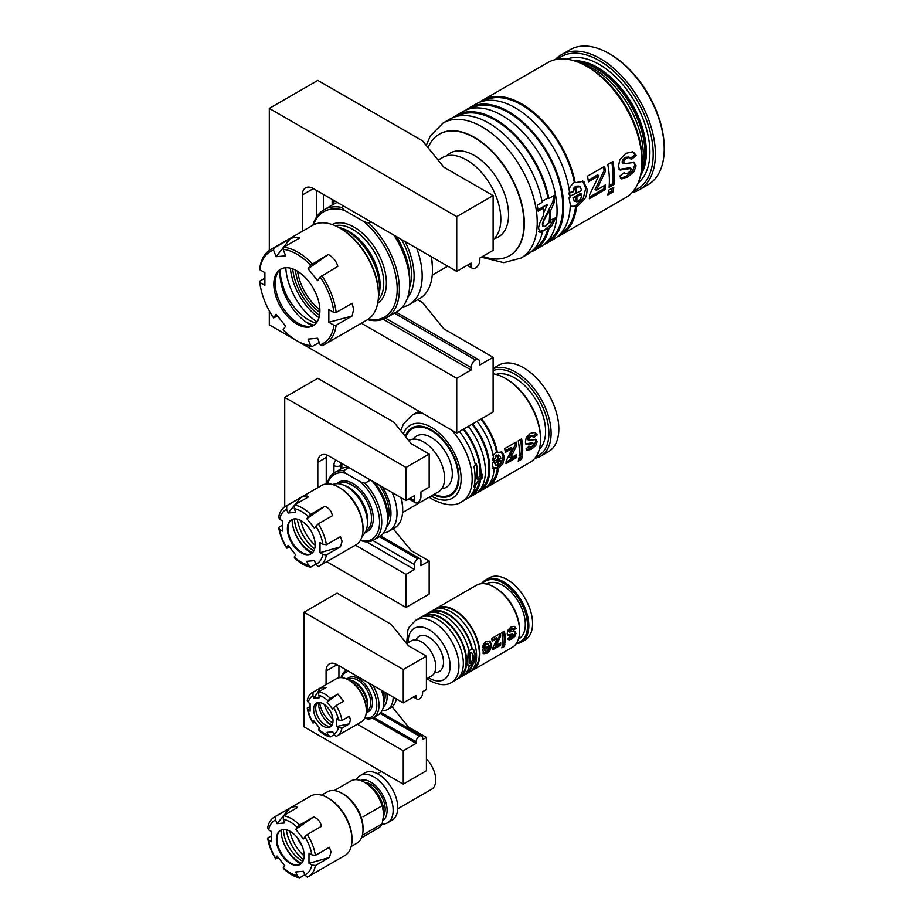 <?xml version="1.0" encoding="UTF-8"?>
<svg xmlns="http://www.w3.org/2000/svg" width="924" height="924" viewBox="0 0 924 924"><rect width="100%" height="100%" fill="white"/><g stroke="black" fill="none" stroke-linecap="round" stroke-linejoin="round"><path stroke-width="1.39" d="M415.939 639.928A20.27 11.7 60 0 1 419.034 636.382A20.27 11.7 60 0 1 429.163 637.387A20.27 11.7 60 0 1 442.411 655.255A20.27 11.7 60 0 1 439.304 671.494A20.27 11.7 60 0 1 434.684 672.395M437.988 619.565A35.863 20.709 -120 0 0 420.05 617.786L415.65 620.339A35.863 20.709 60 0 1 433.575 622.106A35.863 20.709 60 0 1 457.01 653.707A35.863 20.709 60 0 1 451.513 682.455L455.913 679.902A35.863 20.709 -120 0 0 461.411 651.166A35.863 20.709 -120 0 0 437.988 619.565M424.197 616.308A35.077 20.259 60 0 1 441.291 618.295A35.077 20.259 -120 0 1 464.091 648.81A35.077 20.259 -120 0 1 459.263 677.061M457.496 678.817A35.863 20.709 -120 0 0 459.228 677.997A35.863 20.709 -120 0 0 464.726 649.26A35.863 20.709 -120 0 0 441.291 617.648A35.863 20.709 -120 0 0 423.365 615.881A35.863 20.709 -120 0 0 421.783 616.966M459.228 677.997L462.531 676.079A35.863 20.709 -120 0 0 469.161 666.493L468.145 666.192L467.405 661.041L468.11 653.707L469.115 651.686A35.863 20.709 -120 0 0 444.606 615.742A35.863 20.709 -120 0 0 426.669 613.963L423.365 615.881M468.145 666.192L469.161 666.493L468.595 666.169L470.235 665.511L473.123 662.161L475.005 655.532L473.227 649.745M468.549 651.362L470.189 649.884L472.407 649.688A35.863 20.709 -120 0 0 447.909 613.836A35.863 20.709 -120 0 0 429.983 612.058A35.863 20.709 -120 0 0 428.401 613.143M467.128 665.603L469.785 665.245M507.207 634.938L512.462 634.107L513.698 635.065L511.942 636.959L510.175 636.682L507.773 638.576L508.985 639.928L511.827 638.946L514.968 636.255L516.066 633.333L514.853 631.45L509.69 631.797L511.318 629.44L512.959 629.198L511.781 628.528L512.624 629.567L515.107 627.615L514.275 626.333M507.981 639.35L510.822 638.369L513.975 635.677L515.072 632.755L513.86 630.873M508.951 631.693L509.956 632.27L508.685 631.207L510.314 628.851L511.781 628.528L513.629 630.145L516.112 628.193L514.194 626.31L510.88 627.073L507.877 630.191L507.207 633.691L508.2 635.516L513.698 635.065M502.159 646.511L503.337 645.83A34.454 19.901 -120 0 0 503.615 644.744M502.633 642.873L504.065 642.053A34.454 19.901 -120 0 0 503.545 631.623M492.03 640.263L496.407 637.641L497.412 638.23L492.827 647.793A35.863 20.709 -120 0 1 492.677 649.78L500.6 645.206A35.863 20.709 -120 0 0 500.762 642.873L496.211 645.553L500.704 636.07A35.863 20.709 -120 0 0 500.254 633.529L491.695 638.472A35.863 20.709 -120 0 1 492.192 641.325L497.412 638.23M492.781 648.567L499.595 644.629A34.454 19.901 -120 0 0 499.711 643.485M496.211 645.553L495.218 644.987L499.688 635.481A34.454 19.901 -120 0 0 499.434 634.003M482.64 646.477L484.061 645.957L485.435 643.3L487.976 643.797L488.877 645.645L482.524 649.318L483.957 653.776M482.778 653.083L486.012 652.691L489.293 649.387L490.54 644.363L489.628 641.048M484.811 650.796L484.153 649.145L487.953 646.95L488.946 647.528L487.029 651.212L485.735 651.328L484.153 649.145M469.877 663.478L469.115 662.369L469.092 654.827L469.484 653.187L471.263 652.309M469.519 663.27L469.115 662.369L470.732 663.374L472.626 659.805L473.18 660.129A35.863 20.709 -120 0 0 473.157 654.989L473.18 660.129M514.818 626.564L514.194 626.31M516.112 628.193L515.107 627.615M470.732 671.182A35.863 20.709 -120 0 0 472.453 670.35L512.15 647.435A35.863 20.709 -120 0 0 519.577 631.023A35.863 20.709 -120 0 0 494.213 587.098L494.213 587.098A35.863 20.709 -120 0 0 476.287 585.319L436.59 608.235A35.863 20.709 -120 0 0 435.019 609.32M472.453 670.35A35.863 20.709 -120 0 0 477.951 641.614A35.863 20.709 -120 0 0 454.527 610.013A35.863 20.709 -120 0 0 436.59 608.235M510.741 637.329L510.175 636.682M504.365 646.43A35.863 20.709 -120 0 0 504.885 644.016L502.344 645.483A35.863 20.709 -120 0 1 501.824 647.897L504.365 646.43L503.337 645.83M505.07 642.63A35.863 20.709 -120 0 0 504.365 631.15L501.824 632.617A35.863 20.709 -120 0 1 502.529 644.086L505.07 642.63L504.065 642.053M488.022 643.832L486.44 643.889L485.065 646.546L482.467 647.47L483.587 643.878L486.024 641.429L490.124 641.406L491.533 644.94L490.54 644.363M483.772 653.661L487.006 653.268L490.298 649.965L491.533 644.94M488.946 647.528L485.146 649.722M494.213 587.098L495.322 587.733L494.213 587.098M519.577 631.023L519.577 629.752A34.303 19.808 -120 0 0 495.322 587.733M518.399 639.142L518.722 638.958A31.809 18.364 -120 0 0 523.596 613.478A31.809 18.364 -120 0 0 502.818 585.446A31.809 18.364 60 0 0 486.913 583.864L486.59 584.049M482.34 583.656A34.927 20.166 60 0 1 502.818 582.894A34.927 20.166 60 0 1 526.437 616.724A34.927 20.166 60 0 1 516.62 643.035M481.519 583.702A35.863 20.709 60 0 1 485.55 579.972A35.863 20.709 60 0 1 503.476 581.75A35.863 20.709 60 0 1 526.911 613.351A35.863 20.709 60 0 1 521.413 642.088A35.863 20.709 60 0 1 516.169 643.716M521.413 642.088L525.155 639.928A35.863 20.709 -120 0 0 530.653 611.191A35.863 20.709 -120 0 0 507.23 579.591A35.863 20.709 -120 0 0 489.293 577.812L485.55 579.972M472.499 669.415A35.077 20.259 -120 0 0 477.327 641.164A35.077 20.259 -120 0 0 454.527 610.649A35.077 20.259 60 0 0 437.422 608.673M464.114 674.994A35.863 20.709 -120 0 0 465.846 674.174L469.149 672.268A35.863 20.709 -120 0 0 474.647 643.531A35.863 20.709 -120 0 0 451.212 611.919A35.863 20.709 -120 0 0 433.287 610.152L429.983 612.058M465.846 674.174A35.863 20.709 -120 0 0 472.453 664.668L474.139 662.739L475.999 656.109L473.827 650.046M473.4 649.849L472.407 649.688M470.235 665.511L472.453 664.668M471.875 664.333A35.077 20.259 60 0 1 465.881 673.238M430.815 612.485A35.077 20.259 60 0 1 471.841 649.364M472.626 659.805A35.077 20.259 -120 0 0 472.603 654.677L473.157 654.989M472.603 654.677L471.575 652.494L469.935 653.453L469.969 663.524M500.704 636.07L499.688 635.481M500.6 645.206L499.595 644.629M485.065 646.546L484.061 645.957M332.963 719.334A21.044 12.151 60 0 1 324.428 704.55M332.802 722.926A17.926 10.349 60 0 1 319.669 702.563M332.097 724.89A17.926 10.349 60 0 1 325.675 720.466A18.861 10.892 60 0 1 318.364 702.552M331.658 725.594A18.861 10.892 60 0 1 325.675 720.466M317.579 702.702A13.721 7.923 -120 0 0 316.331 704.619A13.721 7.923 -120 0 0 315.696 708.246A13.721 7.923 -120 0 0 328.863 726.31A13.721 7.923 -120 0 0 331.139 726.195M313.617 709.447A13.721 7.923 -120 0 0 319.612 723.249A13.721 7.923 -120 0 0 330.18 726.934A13.721 7.923 -120 0 0 333.021 720.651A13.721 7.923 -120 0 0 327.038 706.837A13.721 7.923 -120 0 0 316.458 703.164A13.721 7.923 -120 0 0 313.617 709.447M327.073 732.351L332.802 731.843L333.726 734.222A21.829 12.601 -120 0 0 338.403 727.569L336.555 726.507L336.555 718.86L338.403 719.935A21.829 12.601 -120 0 0 333.726 707.888L332.802 709.193L327.073 702.067L327.997 700.762A21.829 12.601 -120 0 0 318.653 695.356L319.565 697.736L313.837 698.255L312.924 695.876A21.829 12.601 -120 0 0 308.246 702.517L310.094 703.591L310.094 711.226L308.246 710.163A21.829 12.601 -120 0 0 312.924 722.21L313.837 720.893L319.565 728.02L318.653 729.336A21.829 12.601 -120 0 0 327.997 734.73L327.073 732.351L333.044 732.466M333.726 734.222L336.128 736.382A24.948 14.403 -120 0 0 337.064 735.92A24.948 14.403 -120 0 0 341.926 728.135L338.403 727.569M336.555 726.507L349.434 723.792L341.926 728.135M334.234 734.684L330.399 736.902L327.997 734.73M318.653 729.336L318.792 730.203A24.948 14.403 -120 0 0 330.399 736.902M314.795 722.071L313.063 723.076L312.924 722.21M310.094 706.49L307.265 708.131A24.948 14.403 -120 0 0 313.063 723.076M366.32 710.591A24.948 14.403 -120 0 0 348.683 680.041L349.78 680.676A23.389 13.502 -120 0 1 366.32 709.32L366.32 710.591A24.948 14.403 60 0 1 361.157 722.014L337.064 735.92M349.434 723.792L350.415 719.773L349.434 716.158L341.926 720.501A24.948 14.403 -120 0 0 336.128 705.543L333.726 707.888M338.403 719.935L341.926 720.501M327.997 700.762L330.399 698.417L337.907 694.086L343.636 701.212L336.128 705.543M330.399 698.417A24.948 14.403 -120 0 0 318.792 691.73L326.311 687.387L320.582 687.895L313.063 692.238A24.948 14.403 -120 0 0 312.116 692.711A24.948 14.403 -120 0 0 307.265 700.484L308.246 702.517M348.683 680.041A24.948 14.403 -120 0 0 336.209 678.805L312.116 692.711M308.246 710.163L307.265 708.131M312.924 695.876L313.063 692.238M320.582 687.895L313.837 698.255M318.792 691.73L318.653 695.356M337.907 694.086L327.073 702.067M347.482 679.394A20.27 11.7 60 0 1 353.095 681.311A20.27 11.7 60 0 1 367.429 706.132A20.27 11.7 60 0 1 366.285 711.954M353.095 681.311L354.158 681.924A18.769 10.834 60 0 1 367.429 704.908L367.429 706.132M348.637 671.355A25.722 14.853 -120 0 0 341.499 677.65M364.795 718.006A25.722 14.853 -120 0 0 376.669 707.553A25.722 14.853 -120 0 0 368.572 682.871M372.869 685.342A27.281 15.754 60 0 1 373.354 717.671A27.281 15.754 60 0 1 367.521 718.918L364.714 718.156M341.037 677.639A27.281 15.754 60 0 1 346.061 670.408A27.281 15.754 60 0 1 346.546 670.143L346.061 670.408M382.548 690.933A23.008 13.283 -120 0 1 383.807 698.914L383.807 702.402A27.281 15.754 -120 0 0 381.416 690.274M373.354 717.671L378.159 714.899A27.281 15.754 -120 0 0 383.807 702.402M384.858 692.272A20.27 11.7 -120 0 1 385.169 695.888A20.27 11.7 60 0 1 383.807 702.159M386.833 693.404A23.008 13.283 -120 0 1 387.11 697.008A23.008 13.283 60 0 1 383.379 706.825M382.005 710.764A27.281 15.754 -120 0 0 387.514 709.493A27.281 15.754 -120 0 0 393.162 697.054M387.514 709.493L390.991 707.484A27.281 15.754 -120 0 0 396.315 698.879M426.414 678.932L431.589 675.952A20.27 11.7 -120 0 0 435.782 666.666A20.27 11.7 -120 0 0 426.934 646.269A20.27 11.7 -120 0 0 411.319 640.84L406.641 643.543M302.24 846.292A27.755 16.02 60 0 1 297.251 837.652M304.135 855.89A28.067 16.205 60 0 1 289.882 831.207M303.569 859.701A30.4 17.556 60 0 1 286.301 829.798M302.91 861.364A26.195 15.119 60 0 1 301.929 860.822A26.195 15.119 60 0 1 283.425 829.544M300.693 864.067A27.616 15.939 60 0 1 282.744 840.263A26.195 15.119 60 0 0 299.503 862.231A26.195 15.119 -120 0 0 301.571 863.282M300.369 864.286A19.647 11.342 60 0 1 295.807 864.956A19.647 11.342 60 0 1 276.957 839.084A19.647 11.342 60 0 1 277.87 833.887A19.647 11.342 60 0 1 280.734 830.272M282.744 840.263A27.616 15.939 60 0 1 281.081 830.202A27.616 15.939 60 0 1 281.081 830.11M276.357 839.431A19.647 11.342 60 0 1 280.422 830.445A19.647 11.342 60 0 1 295.565 835.7A19.647 11.342 60 0 1 304.135 855.474A19.647 11.342 60 0 1 300.069 864.471A19.647 11.342 60 0 1 284.927 859.204A19.647 11.342 60 0 1 276.357 839.431M303.442 838.876L295.796 829.371L297.228 827.338A31.185 18.006 -120 0 0 283.264 819.276L284.696 822.961L277.05 823.642L275.618 819.958A31.185 18.006 -120 0 0 268.641 829.891L271.506 831.542L271.506 841.729L268.641 840.078A31.185 18.006 -120 0 0 275.618 858.073L277.05 856.04L284.696 865.545L283.264 867.578A31.185 18.006 -120 0 0 297.228 875.64L295.796 871.956L303.442 871.274L304.862 874.959A31.185 18.006 -120 0 0 311.85 865.026L308.986 863.374L308.986 853.187L311.85 854.839A31.185 18.006 -120 0 0 304.862 836.844L303.442 838.876M297.228 827.338L299.63 825.005L313.675 816.885L295.796 829.371M313.675 816.885C318.11 818.733 320.663 821.91 321.321 826.391L307.265 834.511A34.303 19.808 60 0 1 315.373 855.405L329.418 847.285L331.035 851.916L329.418 857.472L308.986 863.374M283.264 819.276L283.414 815.638A34.303 19.808 60 0 1 299.63 825.005M283.414 815.638L297.459 807.53C296.269 806.132 293.716 806.352 289.824 808.211L283.922 815.349M327.731 797.805L328.84 798.44A32.744 18.907 -120 0 1 351.986 838.542L351.986 839.824A34.303 19.808 -120 0 0 327.731 797.805A34.303 19.808 -120 0 0 310.579 796.107L274.37 817.012A34.303 19.808 60 0 1 275.768 816.331L289.824 808.211M268.641 829.891L267.671 827.858A34.303 19.808 60 0 1 274.37 817.012M283.402 815.984L277.05 823.642M275.618 819.958L275.768 816.331M268.641 840.078L267.671 838.045L271.506 835.827M275.618 858.073L275.768 858.939A34.303 19.808 60 0 1 267.671 838.045M275.768 858.939L278.24 857.518M351.986 839.824A34.303 19.808 60 0 1 344.883 855.52L308.674 876.426A34.303 19.808 60 0 1 307.265 877.119L304.862 874.959M308.674 876.426A34.303 19.808 60 0 0 315.373 865.58L329.418 857.472M283.264 867.578L283.414 868.444A34.303 19.808 60 0 0 299.63 877.8L304.804 874.809M299.63 877.8L297.228 875.64M315.373 865.58L311.85 865.026M311.85 854.839L315.373 855.405M307.265 834.511L304.862 836.844M351.189 846.476L356.883 843.196A29.626 17.106 -120 0 0 363.017 829.636A29.626 17.106 -120 0 0 342.065 793.346A29.626 17.106 -120 0 0 327.258 791.88L321.564 795.16M342.065 793.346L343.716 794.305A27.281 15.754 -120 0 1 363.017 827.719L363.017 829.636M363.017 816.793L382.155 805.74A27.281 15.754 60 0 0 364.506 782.305A27.281 15.754 60 0 0 350.866 780.953L334.188 790.574M363.017 834.834L382.155 823.792A27.281 15.754 60 0 1 378.159 828.216L361.48 837.837M382.155 823.792L383.807 813.813L382.155 805.74M364.506 782.305L367.533 784.049A23.008 13.283 -120 0 1 383.807 812.231L383.807 813.813M364.726 782.42A20.27 11.7 -120 0 1 385.169 809.205A20.27 11.7 60 0 1 383.737 815.592M360.464 780.457A23.008 13.283 -120 0 1 377.766 787.918A23.008 13.283 -120 0 1 387.11 810.313A23.008 13.283 60 0 1 383.021 820.42M356.375 779.683A27.281 15.754 60 0 1 360.221 775.548A27.281 15.754 60 0 1 381.254 782.859A27.281 15.754 60 0 1 393.162 810.313A27.281 15.754 60 0 1 387.514 822.81A27.281 15.754 60 0 1 382.005 824.081M360.221 775.548L364.807 772.903A27.281 15.754 60 0 1 385.828 780.214A27.281 15.754 60 0 1 397.747 807.668A27.281 15.754 60 0 1 392.088 820.166L387.514 822.81M397.713 808.812L431.589 789.258A20.27 11.7 -120 0 0 435.782 779.983A20.27 11.7 -120 0 0 426.414 759.043M337.098 664.691A15.593 8.997 -120 0 0 329.302 663.917A15.593 8.997 -120 0 0 326.08 671.055L337.098 664.691L403.257 702.887L416.1 695.472L416.1 696.996A4.678 2.703 -60 0 0 417.071 699.145A4.678 2.703 -60 0 0 419.357 698.937A4.678 2.703 -60 0 0 422.603 693.243L422.603 691.718L426.414 689.523L426.414 656.167L408.466 645.807L391.129 624.335L337.098 593.15L304.031 612.242L304.031 726.818L403.257 784.118L426.414 770.743L426.414 737.387L408.466 727.026L392.088 706.745M403.257 784.118L403.257 750.762L416.1 743.346L372.441 718.133M426.414 737.387L422.603 739.581L422.603 738.057A4.678 2.703 120 0 0 421.633 735.92A4.678 2.703 120 0 0 419.357 736.116A4.678 2.703 120 0 0 416.1 741.81L416.1 743.346M326.08 671.055L326.08 684.649M403.257 750.762L357.311 724.231M304.031 612.242L403.257 669.53L426.414 656.167M403.257 702.887L403.257 669.53M338.923 665.742L338.923 677.8M380.064 713.432L419.357 736.116M405.879 437.075A38.046 21.968 60 0 1 431.369 430.63A38.046 21.968 60 0 1 458.235 475.537A38.046 21.968 60 0 1 434.245 494.248M413.213 439.154A29.626 17.106 60 0 1 416.562 436.036A29.626 17.106 60 0 1 431.369 437.502A29.626 17.106 60 0 1 450.727 463.617A29.626 17.106 60 0 1 446.188 487.352A29.626 17.106 60 0 1 441.811 488.692M451.189 495.264A38.981 22.511 60 0 1 434.176 494.282M405.289 436.347A38.981 22.511 60 0 1 411.885 427.939A38.981 22.511 60 0 1 431.369 429.868A38.981 22.511 60 0 1 456.837 464.218A38.981 22.511 60 0 1 450.866 495.46A38.981 22.511 60 0 1 433.518 494.663M405.671 436.809A38.981 22.511 60 0 1 412.219 427.754M419.277 411.423A49.896 28.806 -120 0 0 416.343 412.751L411.942 415.303A49.896 28.806 60 0 1 421.968 412.982M451.801 430.203A49.896 28.806 60 0 1 461.827 501.72L466.239 499.179A49.896 28.806 -120 0 0 475.433 485.943L474.52 485.423L481.196 476.923A48.025 27.732 -120 0 0 481.312 475.768M475.433 485.943L473.92 486.821A49.896 28.806 -120 0 0 473.943 466.377L475.456 465.5A49.896 28.806 -120 0 0 459.424 431.496M474.335 485.008L475.294 484.453M471.275 494.756A48.649 28.09 60 0 0 479.695 479.186L475.744 484.719M463.201 429.313A48.649 28.09 60 0 1 480.041 475.698L477.338 479.152A48.649 28.09 -120 0 0 476.403 463.906L475.259 464.564M479.695 479.186L480.584 479.695A49.896 28.806 -120 0 1 470.651 496.627A49.896 28.806 -120 0 1 468.353 497.736M480.041 475.698L480.919 476.207A49.896 28.806 -120 0 0 463.836 428.944M480.584 479.695L482.524 477.696L481.196 476.923M525.329 443.89L532.339 442.781L533.656 443.543L526.461 444.559M526.368 449.769L530.168 448.463L534.361 444.883L535.816 440.979L535.354 439.212M526.264 444.432L525.34 442.226L526.253 437.583L530.284 433.425L534.696 432.409L537.225 434.904L533.91 437.502L532.79 436.14L530.85 436.567L528.967 438.322L529.002 440.344L527.327 438.935L527.616 437.549L529.498 435.793L531.901 435.62M532.571 436.729L535.885 434.13L534.8 432.444M518.618 459.378L520.224 458.454A48.025 27.732 -120 0 0 520.582 456.976M519.242 454.481L521.159 453.372A48.025 27.732 -120 0 0 520.501 439.501M505.116 450.993L510.949 447.516L512.289 448.29L505.324 452.425A49.896 28.806 -120 0 0 504.7 448.625L516.1 442.042A49.896 28.806 -120 0 1 516.678 445.414L515.326 444.64A48.025 27.732 -120 0 0 515.014 442.665M506.098 462.069L515.199 456.814A48.025 27.732 -120 0 0 515.338 455.278M516.678 445.414L510.672 458.05L509.343 457.288L515.326 444.64M495.079 456.375L496.327 455.058L499.769 455.751L496.777 455.324L494.929 458.858L495.518 456.641M492.769 468.087L497.077 467.567L501.455 463.167L503.106 456.468L501.224 451.744L502.575 452.529L504.435 457.23L502.783 463.929L498.371 468.364L497.077 467.567M492.608 459.274L494.479 458.593M495.472 465.026L494.594 462.832L499.653 459.909L500.981 460.683L495.045 463.086L495.414 465.003M477.338 479.152L476.888 478.898A48.025 27.732 -120 0 0 476.045 464.114M537.225 434.904L535.885 434.13M534.696 432.409L535.516 432.755M485.989 487.549A49.896 28.806 -120 0 0 488.288 486.451A49.896 28.806 -120 0 0 498.371 468.364L493.254 468.376M488.288 486.451L530.191 462.254A49.896 28.806 -120 0 0 540.528 439.42A49.896 28.806 -120 0 0 505.243 378.309L505.243 378.309A49.896 28.806 -120 0 0 493.116 373.793M492.966 455.313L496.223 452.044L497.435 452.402A49.896 28.806 -120 0 0 481.485 418.757M497.435 452.402L501.94 452.055M521.586 459.24A49.896 28.806 -120 0 0 522.245 456.006L518.861 457.958A49.896 28.806 -120 0 1 518.214 461.192L521.586 459.24L520.224 458.454M522.487 454.146A49.896 28.806 -120 0 0 521.586 438.865L518.214 440.817A49.896 28.806 -120 0 1 519.103 456.098L522.487 454.146L521.159 453.372M510.672 458.05L516.735 454.458A49.896 28.806 -120 0 1 516.528 457.588L505.971 463.686A49.896 28.806 -120 0 0 506.156 461.03L512.289 448.29M527.662 439.57L529.002 440.344L536.116 439.466M535.527 439.235L537.133 441.741L535.689 445.645L531.508 449.237L527.13 450.334M526.68 449.953L527.696 450.542L526.091 448.741L529.29 446.223L530.041 447.077L531.647 446.581L533.575 445.056L533.656 443.543L533.991 444.051M529.29 446.223L530.041 447.077M516.528 457.588L515.199 456.814M477.165 492.642A49.896 28.806 -120 0 0 479.475 491.545L483.887 488.992A49.896 28.806 -120 0 0 494.132 468.884L494.086 468.849C493.231 468.503 492.677 466.574 492.423 463.063L494.051 462.127A49.896 28.806 -120 0 0 493.855 460.083L492.954 459.563L494.929 458.858M499.769 455.751L500.9 458.177L493.97 461.157M493.855 460.083L492.365 460.614L493.381 456.837A49.896 28.806 -120 0 0 477.073 421.309M497.482 467.844A48.649 28.09 60 0 1 488.912 484.569M480.838 419.126A48.649 28.09 60 0 1 496.523 451.871M497.574 459.066A48.649 28.09 -120 0 0 497.112 455.151M495.368 464.968L497.701 464.98A48.649 28.09 -120 0 0 497.724 461.538M498.463 459.575A49.896 28.806 -120 0 0 498.013 455.671M497.701 464.98L498.59 465.5A49.896 28.806 -120 0 0 498.602 462.046M498.59 465.5L500.277 463.629L500.981 460.683M505.243 378.309L506.34 378.944L505.243 378.309M540.528 439.42L540.528 438.149A48.337 27.905 -120 0 0 506.34 378.944M539.304 449.33A43.659 25.202 -120 0 0 542.376 413.698A43.659 25.202 -120 0 0 514.726 377.928A43.659 25.202 60 0 0 496.049 374.405M493.116 370.524A48.337 27.905 60 0 1 514.726 374.104A48.337 27.905 60 0 1 546.985 419.173A48.337 27.905 60 0 1 536.012 456.733M493.116 368.653A49.896 28.806 60 0 1 515.823 372.199A49.896 28.806 60 0 1 548.429 416.17A49.896 28.806 60 0 1 540.771 456.144A49.896 28.806 60 0 1 534.915 458.223M540.771 456.144L548.498 451.686A49.896 28.806 -120 0 0 556.144 411.711A49.896 28.806 -120 0 0 523.55 367.74A49.896 28.806 -120 0 0 498.602 365.269L493.116 368.433M479.475 491.545A49.896 28.806 -120 0 0 472.661 423.85M480.099 489.662A48.649 28.09 -120 0 0 472.014 424.22M470.651 496.627L475.063 494.086A49.896 28.806 -120 0 0 468.249 426.403M480.919 476.207L482.778 474.289A49.896 28.806 -120 0 1 482.524 477.696M315.153 545.241A28.067 16.205 60 0 1 300.912 520.57M314.587 549.052A30.4 17.556 60 0 1 297.32 519.149M313.941 550.716A26.195 15.119 60 0 1 312.959 550.173A26.195 15.119 60 0 1 294.444 518.895M311.711 553.418A27.616 15.939 60 0 1 293.774 529.614A26.195 15.119 60 0 0 310.533 551.582A26.195 15.119 -120 0 0 312.601 552.633M311.388 553.638A19.647 11.342 60 0 1 306.837 554.308A19.647 11.342 60 0 1 287.988 528.436A19.647 11.342 60 0 1 288.9 523.238A19.647 11.342 60 0 1 291.753 519.623M293.774 529.614A27.616 15.939 60 0 1 292.111 519.554A27.616 15.939 60 0 1 292.111 519.461M287.376 528.794A19.647 11.342 60 0 1 291.453 519.796A19.647 11.342 60 0 1 306.583 525.063A19.647 11.342 60 0 1 315.165 544.825A19.647 11.342 60 0 1 311.099 553.822A19.647 11.342 60 0 1 295.957 548.556A19.647 11.342 60 0 1 287.376 528.794M314.46 528.228L306.826 518.722L308.258 516.689A31.185 18.006 -120 0 0 294.282 508.627L295.715 512.312L288.08 512.993L286.648 509.309A31.185 18.006 -120 0 0 279.66 519.242L282.525 520.893L282.525 531.081L279.66 529.429A31.185 18.006 -120 0 0 286.648 547.424L288.08 545.391L295.715 554.897L294.282 556.929A31.185 18.006 -120 0 0 308.258 564.991L306.826 561.307L314.46 560.625L315.892 564.31A31.185 18.006 -120 0 0 322.88 554.377L320.016 552.725L320.016 542.538L322.88 544.19A31.185 18.006 -120 0 0 315.892 526.195L314.46 528.228M308.258 516.689L310.649 514.356L324.705 506.248L306.826 518.722M324.705 506.248C329.14 508.096 331.681 511.261 332.34 515.742L318.283 523.862A34.303 19.808 60 0 1 326.391 544.756L340.448 536.636L342.065 541.268L340.448 546.823L320.016 552.725M294.282 508.627L294.433 505.001A34.303 19.808 60 0 1 310.649 514.356M294.433 505.001L308.489 496.881C307.288 495.483 304.747 495.703 300.854 497.562L294.941 504.7M338.762 487.156L339.859 487.791A32.744 18.907 -120 0 1 363.017 527.893L363.017 529.175A34.303 19.808 -120 0 0 338.762 487.156A34.303 19.808 -120 0 0 321.61 485.458L285.389 506.364A34.303 19.808 60 0 1 286.798 505.682L300.854 497.562M279.66 519.242L278.69 517.209A34.303 19.808 60 0 1 285.389 506.364M294.421 505.336L288.08 512.993M286.648 509.309L286.798 505.682M279.66 529.429L278.69 527.396L282.525 525.178M286.648 547.424L286.798 548.29A34.303 19.808 60 0 1 278.69 527.396M286.798 548.29L289.27 546.869M363.017 529.175A34.303 19.808 60 0 1 355.913 544.871L319.692 565.777A34.303 19.808 60 0 1 318.283 566.47L315.892 564.31M319.692 565.777A34.303 19.808 60 0 0 326.391 554.943L340.448 546.823M294.282 556.929L294.433 557.796A34.303 19.808 60 0 0 310.649 567.151L315.835 564.16M310.649 567.151L308.258 564.991M326.391 554.943L322.88 554.377M322.88 544.19L326.391 544.756M318.283 523.862L315.892 526.195M332.675 484.546A29.626 17.106 60 0 1 346.477 486.521A29.626 17.106 60 0 1 367.429 522.799A29.626 17.106 60 0 1 362.243 535.747M346.477 486.521L347.874 487.329A27.651 15.962 60 0 1 367.429 521.194L367.429 522.799M348.902 467.556L343.393 470.732L345.53 473.25L360.649 481.97L364.992 483.206A38.981 22.511 60 0 1 373.689 540.009A38.981 22.511 60 0 1 364.992 541.776L360.649 540.54A37.422 21.61 -120 0 0 379.556 522.164A37.422 21.61 -120 0 0 360.649 481.97M345.53 473.25A37.422 21.61 -120 0 0 327.639 483.853M370.512 480.03L364.992 483.206M373.689 540.009L379.591 536.601A38.981 22.511 -120 0 0 387.664 518.757A38.981 22.511 -120 0 0 371.783 480.769M374.116 482.109A34.708 20.039 -120 0 1 387.664 515.269L387.664 518.757M348.417 467.267A38.981 22.511 -120 0 0 340.609 469.08L334.707 472.499A38.981 22.511 60 0 1 343.393 470.732M327.269 483.864A38.981 22.511 60 0 1 334.707 472.499M379.221 485.054A31.959 18.457 -120 0 1 389.039 512.243A31.959 18.457 60 0 1 387.618 520.501M382.397 486.89A34.708 20.039 -120 0 1 390.968 513.351A34.708 20.039 60 0 1 386.567 527.015M383.703 532.917A38.981 22.511 -120 0 0 388.946 531.196A38.981 22.511 -120 0 0 397.02 513.351A38.981 22.511 -120 0 0 392.169 492.538M388.946 531.196L394.629 527.916A38.981 22.511 -120 0 0 402.702 510.071A38.981 22.511 -120 0 0 400.854 497.551M346.743 466.308A38.981 22.511 -120 0 0 345.853 467.371M401.189 497.747A37.422 21.61 60 0 1 402.702 508.801L402.702 510.071M402.621 512.508L438.461 491.811A29.626 17.106 -120 0 0 444.606 478.251A29.626 17.106 -120 0 0 431.67 448.429A29.626 17.106 -120 0 0 408.847 440.494L408.708 440.575M326.749 561.711L406.017 607.472L429.163 594.097L429.163 560.995L411.226 550.635L393.174 528.759M284.731 506.779L284.731 397.401L317.81 378.309L393.89 422.233L411.226 443.693L429.163 454.054L429.163 487.156L420.951 491.903L420.951 496.869A4.678 2.703 -60 0 1 417.706 502.564A4.678 2.703 -60 0 1 415.419 502.76A4.678 2.703 -60 0 1 414.449 500.623L410.152 498.14M406.017 607.472L406.017 574.37L414.449 569.496L366.539 541.834M429.163 560.995L420.951 565.742L420.951 560.776A4.678 2.703 120 0 0 419.981 558.639A4.678 2.703 120 0 0 417.706 558.835A4.678 2.703 120 0 0 414.449 564.529L414.449 569.496M317.81 487.653L317.81 462.335A15.593 8.997 -120 0 1 321.044 455.197A15.593 8.997 -120 0 1 328.84 455.971L406.017 500.531L414.449 495.657L414.449 500.623M406.017 500.531L406.017 467.428L429.163 454.054M406.017 574.37L355.417 545.16M284.731 397.401L406.017 467.428M326.495 454.908A15.593 8.997 -120 0 0 326.241 457.461L326.241 483.945M379.394 536.717L417.706 558.835M341.025 463.005A9.355 5.405 -120 0 0 340.517 465.638L340.517 469.138M482.813 256.306A70.166 40.506 -120 0 0 509.459 255.74A70.166 40.506 -120 0 0 520.212 199.515A70.166 40.506 -120 0 0 474.37 137.688A70.166 40.506 -120 0 0 439.293 134.211A70.166 40.506 -120 0 0 428.055 147.69M446.65 155.879A48.337 27.905 60 0 1 450.207 153.118A48.337 27.905 60 0 1 474.37 155.509A48.337 27.905 60 0 1 505.948 198.106A48.337 27.905 60 0 1 498.544 236.833A48.337 27.905 60 0 1 494.375 238.531M509.609 255.648A70.166 40.506 -120 0 0 509.771 255.555A70.166 40.506 -120 0 0 520.535 199.33A70.166 40.506 -120 0 0 474.693 137.503A70.166 40.506 -120 0 0 439.605 134.026A70.166 40.506 -120 0 0 439.454 134.119M521.067 258.039L527.685 254.215A77.963 45.01 -120 0 0 542.319 232.478L539.916 232.409L538.507 228.124L539.42 223.966L543.739 214.715A77.963 45.01 -120 0 0 543.173 208.304L538.172 211.192A77.963 45.01 -120 0 0 537.225 205.209L542.226 202.321A77.963 45.01 -120 0 0 488.704 123.042A77.963 45.01 -120 0 0 449.722 119.184L443.104 123.008A77.963 45.01 60 0 1 482.085 126.865A77.963 45.01 60 0 1 533.021 195.565A77.963 45.01 60 0 1 521.067 258.039L503.719 262.635L481.288 257.184M534.014 249.122A76.715 44.294 60 0 0 548.013 228.193L541.406 231.959L542.319 232.478M543.173 208.304L542.273 207.796L546.904 204.608L537.976 209.76M457.299 116.251A76.715 44.294 60 0 1 509.99 131.046A76.715 44.294 60 0 1 547.932 197.979L542.042 201.374M549.48 210.672L544.04 220.224L542.746 224.278L543.335 226.553L545.691 226.091L549.064 222.384A76.715 44.294 -120 0 0 549.48 210.672L550.369 211.18A77.963 45.01 -120 0 1 549.953 222.903L550.739 220.051L555.74 217.694L551.963 225.722L548.914 228.713L548.013 228.193M543.624 212.809L547.355 204.862M530.85 252.067A77.963 45.01 -120 0 0 534.303 250.404A77.963 45.01 -120 0 0 548.914 228.713M550.369 211.18L554.273 202.356L555.001 194.941L548.833 198.498A77.963 45.01 -120 0 0 495.322 119.231A77.963 45.01 -120 0 0 456.341 115.361A77.963 45.01 -120 0 0 453.176 117.521M548.833 198.498L547.932 197.979M549.064 222.384L549.953 222.903M538.565 231.635L544.224 230.238L550.612 224.936L554.053 218.491M534.303 250.404L540.921 246.581A77.963 45.01 -120 0 0 552.864 184.107A77.963 45.01 -120 0 0 501.94 115.408A77.963 45.01 -120 0 0 462.959 111.55L456.341 115.361M619.068 169.415L629.567 167.752L630.884 168.514L620.085 170.039M620.501 178.228L626.333 176.288L632.605 170.905L634.776 165.05L633.841 162.093M619.808 169.843L618.422 166.551L619.842 159.598L625.894 153.384L632.49 151.848L633.725 152.356L636.255 155.567L631.277 159.471L629.625 157.427L626.703 158.085L623.873 160.695L623.919 163.721L622.083 162L622.533 159.921L625.363 157.299L628.955 157.034M629.937 158.697L634.927 154.805L633.021 152.021M608.188 193.22L611.492 191.314A76.091 43.936 -120 0 0 612.173 188.161M609.205 185.736L612.808 183.657A76.091 43.936 -120 0 0 611.757 162.174M588.218 180.411L597.528 174.867L598.868 175.641L588.415 181.843A77.963 45.01 -120 0 0 587.514 176.172L604.619 166.297A77.963 45.01 -120 0 1 605.439 171.333L604.1 170.559A76.091 43.936 -120 0 0 603.522 166.932M589.5 197.112L603.88 188.819A76.091 43.936 -120 0 0 604.111 185.701M605.439 171.333L596.396 190.275L595.079 189.501L604.1 170.559M573.712 188.184L575.606 186.209L578.747 186.071L580.087 186.844L575.144 187.145L573.25 191.753L574.162 188.438M570.212 205.717C571.563 206.884 573.723 206.63 576.692 204.943L583.252 198.337L585.735 188.277L582.651 180.977M569.196 192.793L572.811 191.487M574.266 201.12L572.961 197.828L580.538 193.451L581.866 194.213L573.4 198.083L574.185 201.085M542.885 226.299L542.307 224.024L543.601 219.97L552.933 201.582L553.742 195.669M636.255 155.567L634.927 154.805M557.311 236.787A77.963 45.01 -120 0 0 560.764 235.123A77.963 45.01 -120 0 0 576.553 206.479L578.031 205.717L576.692 204.943M560.764 235.123L625.814 197.563A77.963 45.01 -120 0 0 641.961 161.873A77.963 45.01 -120 0 0 586.832 66.389L586.832 66.389A77.963 45.01 -120 0 0 547.851 62.532L482.802 100.092A77.963 45.01 -120 0 0 479.637 102.241M569.092 189.305L570.362 186.475L574.289 182.19L575.202 182.709A77.963 45.01 -120 0 0 521.783 103.95A77.963 45.01 -120 0 0 482.802 100.092M575.202 182.709L583.344 181.312L587.063 189.05C587.075 193.474 586.243 196.824 584.58 199.099L578.031 205.717M612.855 192.1A77.963 45.01 -120 0 0 613.802 187.226L608.72 190.159A77.963 45.01 -120 0 1 607.784 195.022L612.855 192.1L611.492 191.314M614.137 184.419A77.963 45.01 -120 0 0 612.855 161.538L607.784 164.472A77.963 45.01 -120 0 1 609.066 187.353L614.137 184.419L612.808 183.657M596.396 190.275L605.497 184.892A77.963 45.01 -120 0 1 605.208 189.582L589.362 198.729A77.963 45.01 -120 0 0 589.628 194.745L598.868 175.641M622.58 162.959L623.919 163.721L634.58 162.393M633.702 162.058L636.105 165.823L633.933 171.679L627.662 177.062L621.113 178.713M620.628 178.251L621.956 179.013L619.542 176.299L624.335 172.534L625.467 173.804L627.881 173.077L630.769 170.778L630.884 168.514L631.381 169.288M623.769 172.903L625.467 173.804M605.208 189.582L603.88 188.819M571.009 206.202L576.553 206.479M544.086 244.433A77.963 45.01 -120 0 0 547.528 242.758L554.146 238.946A77.963 45.01 -120 0 0 570.281 204.782L569.045 197.805L570.05 197.216A77.963 45.01 -120 0 0 569.727 193.855L569.068 193.474M580.087 186.844L581.75 190.46L569.969 196.246M573.25 191.753L568.837 193.347M569.727 193.855L568.976 194.132L569.45 191.649A77.963 45.01 -120 0 0 515.165 107.773A77.963 45.01 -120 0 0 476.183 103.904L469.565 107.727A77.963 45.01 -120 0 0 466.401 109.875M574.116 201.039L575.975 201.548A76.715 44.294 -120 0 0 575.987 196.593M575.791 192.885A76.715 44.294 -120 0 0 575.144 187.145M575.664 205.96A76.715 44.294 60 0 1 560.475 233.841M483.76 100.97A76.715 44.294 60 0 1 521.783 104.966A76.715 44.294 -120 0 1 574.289 182.19M575.975 201.548L578.031 201.594L580.815 198.637L581.866 194.213M576.865 202.056A77.963 45.01 -120 0 0 576.876 197.101M576.668 193.393A77.963 45.01 -120 0 0 576.033 187.664M547.528 242.758A77.963 45.01 -120 0 0 559.482 180.284A77.963 45.01 -120 0 0 508.547 111.585A77.963 45.01 -120 0 0 469.565 107.727M547.239 241.487A76.715 44.294 -120 0 0 558.57 179.903A76.715 44.294 -120 0 0 508.547 112.601A76.715 44.294 60 0 0 470.535 108.616M586.832 66.389L589.038 67.671L586.832 66.389M641.961 161.873L641.961 159.332A74.844 43.209 -120 0 0 589.038 67.671M641.66 168.353A70.166 40.506 -120 0 0 593.67 68.815A70.166 40.506 -120 0 0 581.081 63.421M557.426 59.228A76.403 44.109 60 0 1 599.179 60.534A76.403 44.109 60 0 1 650.046 131.266A76.403 44.109 60 0 1 633.46 190.922M555.162 59.656A77.963 45.01 60 0 1 561.307 54.77A77.963 45.01 60 0 1 600.288 58.628A77.963 45.01 60 0 1 651.212 127.327A77.963 45.01 60 0 1 639.258 189.801A77.963 45.01 60 0 1 631.958 192.666M639.258 189.801L648.082 184.708A77.963 45.01 -120 0 0 664.229 149.018A77.963 45.01 -120 0 0 609.101 53.534L610.21 54.169L609.101 53.534A77.963 45.01 -120 0 0 570.12 49.677L561.307 54.77M664.229 149.018L664.229 147.748A76.403 44.109 -120 0 0 610.21 54.169M319.519 315.373A43.659 25.202 60 0 1 292.689 268.884M319.854 312.404A39.755 22.961 60 0 1 295.426 270.074M290.39 268.191A45.218 26.103 -120 0 0 318.976 317.694M317.071 321.91A47.239 27.281 60 0 1 285.793 267.729M279.949 274.636L284.13 290.355A41.314 23.851 -120 0 0 316.17 323.134M312.416 325.826A41.73 24.093 60 0 1 305.324 321.564A41.314 23.851 -120 0 0 313.998 325.144M280.076 269.808A41.73 24.093 -120 0 0 279.926 273.169A41.73 24.093 -120 0 0 305.324 321.564M313.825 325.26A32.583 18.815 60 0 1 306.456 326.264A32.583 18.815 60 0 1 275.19 283.368A32.583 18.815 60 0 1 276.715 274.74A32.583 18.815 60 0 1 281.266 268.872M319.9 310.764A32.583 18.815 60 0 1 313.155 325.687A32.583 18.815 60 0 1 288.045 316.955A32.583 18.815 60 0 1 273.816 284.153A32.583 18.815 60 0 1 280.561 269.242A32.583 18.815 60 0 1 305.682 277.974A32.583 18.815 60 0 1 319.9 310.764M320.178 277.027L337.814 266.366C336.348 261.192 333.171 257.23 328.274 254.493L308.073 268.78L317.625 280.653L320.178 277.027A53.014 30.608 -120 0 1 333.945 312.508L328.84 309.552L328.84 322.291L333.945 325.236A53.014 30.608 -120 0 1 320.178 344.814L321.829 345.622A54.574 31.508 60 0 0 325.248 344.086A54.574 31.508 60 0 0 336.151 325.236L333.945 325.236M308.073 268.78L310.626 265.142A53.014 30.608 -120 0 0 283.091 249.249L285.643 255.833L276.103 256.687L273.55 250.104A53.014 30.608 -120 0 0 259.783 269.692L264.888 272.638L264.888 285.366L259.783 282.421A53.014 30.608 -120 0 0 273.55 317.902L276.103 314.264L285.643 326.149L283.091 329.776A53.014 30.608 -120 0 0 296.858 340.748A53.014 30.608 -120 0 0 310.626 345.668L308.073 339.096L317.625 338.242L320.178 344.814M310.626 265.142L328.274 254.493M276.103 256.687L290.078 238.808C294.444 237.006 297.632 236.717 299.63 237.953L283.645 247.182A54.574 31.508 60 0 1 312.289 263.721M283.645 247.182L283.091 249.249M273.55 250.104L274.093 248.036L290.078 238.808M259.783 269.692L259.771 268.41A54.574 31.508 60 0 1 270.674 249.561A54.574 31.508 60 0 1 274.093 248.036M259.783 282.421L259.771 281.139L264.888 278.182M277.547 316.066L273.55 317.902M319.254 342.446L312.289 346.465A54.574 31.508 60 0 1 297.967 341.383L296.858 340.748M312.289 346.465L310.626 345.668M336.151 325.236L352.136 316.008L328.84 322.291M352.136 316.008L353.626 309.251L352.136 303.28L336.151 312.508L333.945 312.508M321.829 275.595A54.574 31.508 60 0 1 336.151 312.508M325.248 344.086L367.151 319.9A54.574 31.508 -120 0 0 378.447 294.918A54.574 31.508 -120 0 0 339.859 228.078A54.574 31.508 -120 0 0 312.578 225.375L270.674 249.561M378.447 294.918L378.447 293.647A53.014 30.608 -120 0 0 340.968 228.713L339.859 228.078M337.803 226.958A46.778 27.004 60 0 1 346.477 230.619A46.778 27.004 60 0 1 379.556 287.918A46.778 27.004 60 0 1 378.39 297.262M346.477 230.619L348.29 231.67A44.202 25.526 60 0 1 379.556 285.816L379.556 287.918M343.728 206.121L341.522 207.392L344.513 210.395L363.871 221.564L369.069 223.296A62.37 36.013 60 0 1 386.475 317.741A62.37 36.013 60 0 1 369.069 320.051L367.637 319.612M368.018 319.358A60.811 35.112 -120 0 0 397.135 286.659A60.811 35.112 -120 0 0 363.871 221.564M344.513 210.395A60.811 35.112 -120 0 0 313.479 224.89M371.275 222.026L369.069 223.296M386.475 317.741L396.777 311.792A62.37 36.013 -120 0 0 409.702 283.241A62.37 36.013 -120 0 0 393.924 235.1M396.454 236.556A56.664 32.721 -120 0 1 409.702 278.586L409.702 283.241M337.272 202.391A62.37 36.013 -120 0 0 334.407 203.765L324.116 209.713A62.37 36.013 60 0 1 341.522 207.392M312.913 225.19A62.37 36.013 60 0 1 324.116 209.713M401.651 239.559A53.014 30.608 -120 0 1 411.526 274.543A53.014 30.608 60 0 1 409.551 287.26M405.058 241.534A56.664 32.721 -120 0 1 414.114 276.033A56.664 32.721 60 0 1 407.599 297.563M402.39 307.103A62.37 36.013 -120 0 0 409.251 304.585A62.37 36.013 -120 0 0 422.176 276.033A62.37 36.013 -120 0 0 416.678 248.233M409.251 304.585L419.554 298.637A62.37 36.013 -120 0 0 432.478 270.085A62.37 36.013 -120 0 0 431.069 256.549M431.312 256.687A60.811 35.112 60 0 1 432.478 268.815L432.478 270.085M493.116 239.686A48.337 27.905 -120 0 0 500.831 219.161A48.337 27.905 -120 0 0 479.729 170.524A48.337 27.905 -120 0 0 442.481 157.577L438.091 160.106M319.889 309.898A38.727 22.361 60 0 1 297.597 271.298M269.3 310.88L269.3 324.832L456.733 433.044L493.116 412.046L493.116 357.299L443.739 328.794L422.557 302.552L417.66 299.734M456.733 433.044L456.733 378.309L471.113 369.993L383.229 319.254M493.116 357.299L479.833 364.968L479.833 362.554A6.237 3.604 120 0 0 478.54 359.69A6.237 3.604 120 0 0 475.479 359.967A6.237 3.604 120 0 0 471.113 367.579L471.113 369.993M313.398 188.612A15.593 8.997 -120 0 0 305.601 187.838A15.593 8.997 -120 0 0 302.367 194.976L313.398 188.612L456.733 271.367L456.733 216.62L493.116 195.611L443.739 167.105L422.557 140.864L317.81 80.4L269.3 108.408L456.733 216.62M302.367 194.976L302.367 231.266M456.733 378.309L361.353 323.238M269.3 250.45L269.3 108.408M456.733 271.367L471.113 263.051L471.113 265.477L469.022 264.264M316.759 190.552L316.759 216.713M471.113 265.477A6.237 3.604 -60 0 0 472.407 268.33A6.237 3.604 -60 0 0 475.479 268.052A6.237 3.604 -60 0 0 479.833 260.441L479.833 258.027L493.116 250.358L493.116 195.611M394.398 313.167L475.479 359.967M332.143 199.434L332.143 205.07M408.223 642.619A29.626 17.106 60 0 1 429.163 629.752A29.626 17.106 60 0 1 450.115 666.031A29.626 17.106 60 0 1 429.163 678.124A29.626 17.106 60 0 1 428.493 677.731M474.139 662.739L473.123 662.161M475.999 656.109L475.005 655.532M511.088 635.215L510.094 634.649M511.827 638.946L510.822 638.369M514.968 636.255L513.975 635.677M516.066 633.333L515.072 632.755M509.69 631.797L508.685 631.207M509.909 630.745L508.905 630.168M511.318 629.44L510.314 628.851M497.528 643.15L496.534 642.573M496.119 639.061L495.102 638.484M485.504 644.883L484.499 644.294M490.298 649.965L489.293 649.387M487.006 653.268L486.012 652.691M487.918 643.762L487.017 643.243M486.44 643.889L485.435 643.3M351.27 680.399A18.399 10.626 60 0 1 367.787 704.4A18.399 10.626 60 0 1 367.313 708.165M348.14 679.475L348.521 679.256A18.399 10.626 60 0 1 362.705 684.176A18.399 10.626 60 0 1 370.732 702.702A18.399 10.626 60 0 1 366.92 711.122L366.539 711.341M346.997 679.163A19.647 11.342 60 0 1 362.589 681.612A19.647 11.342 60 0 1 372.499 702.702A19.647 11.342 60 0 1 366.239 712.485M416.1 696.996L414.772 696.234M373.816 717.405L416.1 741.81M403.338 433.933A42.1 24.301 60 0 1 431.369 427.327A42.1 24.301 60 0 1 461.145 478.886A42.1 24.301 60 0 1 431.369 496.072A42.1 24.301 60 0 1 431.231 495.992M530.503 444.259L529.175 443.497M531.508 449.237L530.168 448.463M535.689 445.645L534.361 444.883M537.133 441.741L535.816 440.979M528.667 439.709L527.327 438.935M528.967 438.322L527.616 437.549M530.85 436.567L529.498 435.793M512.427 454.839L511.099 454.077M510.556 449.399L509.216 448.625M499.641 455.671L498.429 454.978M504.435 457.23L503.106 456.468M502.783 463.929L501.455 463.167M344.155 485.331A27.281 15.754 60 0 1 367.787 520.686A27.281 15.754 60 0 1 367.29 525.409M338.6 483.749A27.281 15.754 60 0 1 359.621 491.106A27.281 15.754 60 0 1 371.506 518.537A27.281 15.754 60 0 1 365.892 531.011M336.867 483.668A28.529 16.47 60 0 1 359.413 488.415A28.529 16.47 60 0 1 373.273 518.537A28.529 16.47 60 0 1 365.096 532.547M335.828 460.002A14.033 8.097 -120 0 0 333.957 465.615L333.957 472.961M372.788 540.482L414.449 564.529M317.81 462.335L326.241 457.461M333.957 465.615A4.678 2.703 0 0 0 340.517 465.638A4.678 2.703 0 0 0 341.834 463.767L341.834 468.456M551.963 225.722L550.612 224.936M626.149 169.6L624.82 168.826M627.662 177.062L626.333 176.288M633.933 171.679L632.605 170.905M636.105 165.823L634.776 165.05M623.423 162.774L622.083 162M623.873 160.695L622.533 159.921M626.703 158.085L625.363 157.299M599.041 185.458L597.712 184.696M596.269 177.316L594.929 176.542M579.879 186.729L578.747 186.071M576.946 186.983L575.606 186.209M584.303 182.016L582.952 181.231M587.063 189.05L585.735 188.277M584.58 199.099L583.252 198.337M576.772 61.654A69.312 40.021 60 0 1 595.911 68.214A69.312 40.021 60 0 1 641.037 172.961M576.01 61.377A69.231 39.975 60 0 1 596.373 68.018A69.231 39.975 60 0 1 640.886 173.758M574.127 60.776A69.231 39.975 60 0 1 597.412 67.406A69.231 39.975 60 0 1 640.471 175.687M566.747 59.171A71.725 41.407 60 0 1 599.179 64.357A71.725 41.407 60 0 1 645.102 124.567A71.725 41.407 60 0 1 638.172 182.883M554.273 202.356L552.933 201.582M287.11 296.535A47.239 27.281 60 0 1 280.03 270.409M342.053 228.413A43.659 25.202 60 0 1 380.099 285.054A43.659 25.202 60 0 1 379.256 292.839M335.169 225.699A43.659 25.202 60 0 1 367.128 241.742A43.659 25.202 60 0 1 383.737 282.952A43.659 25.202 60 0 1 378.159 300.161M332.166 224.532A45.53 26.288 60 0 1 366.99 237.63A45.53 26.288 60 0 1 386.382 282.952A45.53 26.288 60 0 1 377.673 303.349M323.377 194.375L323.377 210.152M385.608 318.214L471.113 367.579M451.513 682.455C446.361 685.874 439.35 685.389 430.457 680.976L426.911 678.643M406.641 643.531L407.865 630.064L409.297 626.888L415.65 620.339M513.536 634.719L512.554 634.141M510.556 637.26L509.563 636.682M381.335 771.459L377.442 773.7M380.942 712.427L421.633 735.92M417.071 699.145L413.409 697.031M461.827 501.72C455.186 506.41 445.564 505.717 432.986 499.641L429.152 497.181M400.693 430.653L403.442 423.977L411.942 415.303M532.455 442.827L533.772 443.589M528.47 446.211L529.798 446.985M415.419 502.76L408.778 498.925M380.642 535.92L419.981 558.639M443.104 123.008L430.353 135.897L426.23 145.426M629.741 167.822L631.057 168.584M447.736 266.17L432.247 275.109M396.177 312.139L478.54 359.69M472.407 268.33L467.197 265.315M333.911 200.45L333.911 204.054"/></g></svg>
